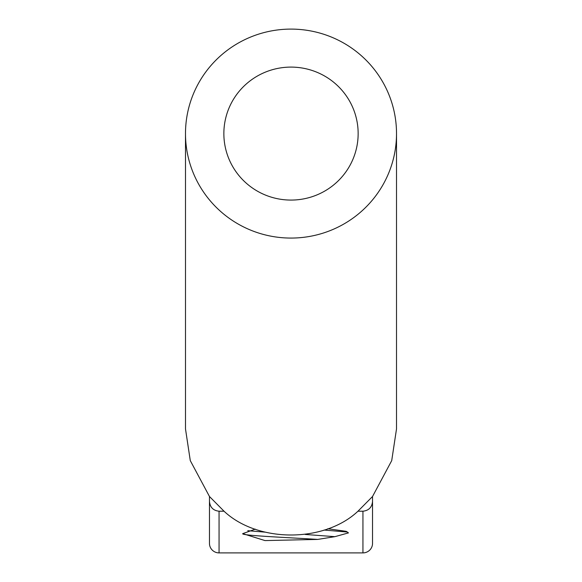 <?xml version="1.0" encoding="UTF-8"?>
<svg xmlns="http://www.w3.org/2000/svg" width="582" height="582" viewBox="0 0 582 582"><rect width="100%" height="100%" fill="white"/><g stroke="black" fill="none" stroke-linecap="round" stroke-linejoin="round"><path stroke-width="0.87" d="M372.531 501.524L372.531 496.504L357.974 511.207L362.942 511.207C368.726 510.589 371.927 507.366 372.531 501.524L372.531 543.399A9.596 9.501 0 0 1 362.942 552.9L362.942 511.207M219.058 511.207L224.026 511.207L209.469 496.504L209.469 501.524C210.08 507.366 213.274 510.589 219.058 511.207L219.058 552.9L362.942 552.9M219.058 552.9A9.596 9.501 0 0 1 209.469 543.399L209.469 501.524M255.302 529.14L242.745 533.636L264.992 540.583L317.736 539.412L334.876 536.669L348.465 532.894L346.188 531.322L327.782 528.74M224.026 214.329A105.517 104.484 180 0 1 185.491 133.584A105.517 104.484 180 0 1 291 29.1A105.517 104.484 180 0 1 396.517 133.584A105.517 104.484 180 0 1 336.09 228.049A105.517 104.484 180 0 1 224.026 214.329M224.026 511.207C257.688 542.926 324.312 542.926 357.974 511.207M372.531 496.504L391.715 460.631L396.517 428.898L396.517 133.584M185.491 133.584L185.491 428.898L190.285 460.631L209.469 496.504M291 200.077A67.148 66.494 0 0 0 358.148 133.584A67.148 66.494 0 0 0 291 67.097A67.148 66.494 0 0 0 223.859 133.584A67.148 66.494 0 0 0 291 200.077M324.094 530.049L347.549 532.064M317.736 539.412C287.493 537.477 240.541 535.564 242.745 533.636L242.745 533.665M247.772 530.689L264.992 532.137M305.23 534.451L334.876 536.669"/></g></svg>

